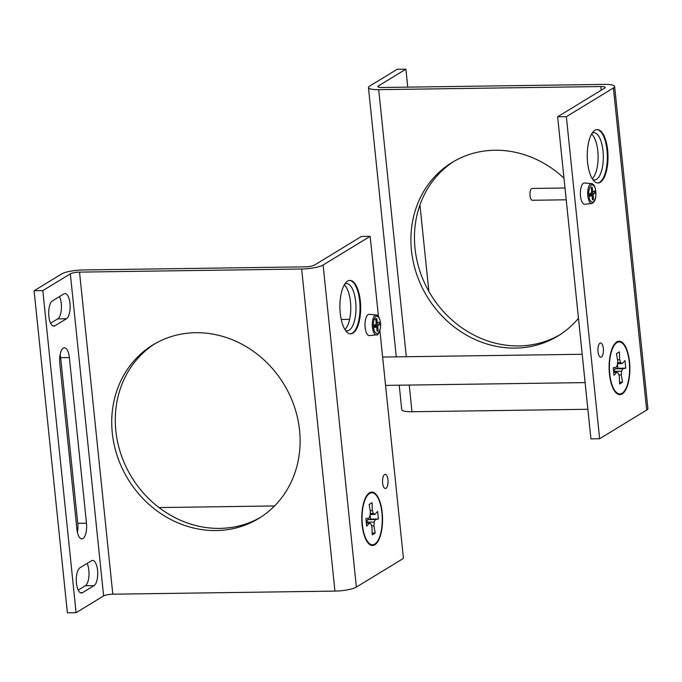 <?xml version="1.0" encoding="UTF-8"?>
<svg xmlns="http://www.w3.org/2000/svg" width="682" height="682" viewBox="0 0 682 682"><rect width="100%" height="100%" fill="white"/><g stroke="black" fill="none" stroke-linecap="round" stroke-linejoin="round"><path stroke-width="1.02" d="M216.143 530.553A101.635 91.269 -121.4 0 0 258.845 518.397A101.635 91.269 -121.4 0 0 294.317 406.463A101.635 91.269 -121.4 0 0 195.7 332.705A101.635 91.269 -121.4 0 0 152.998 344.853A101.635 91.269 -121.4 0 0 117.526 456.787A101.635 91.269 -121.4 0 0 216.143 530.553M154.788 343.796A101.635 91.269 -121.4 0 0 121.456 455.712A101.635 91.269 -121.4 0 0 219.698 528.388A101.635 91.269 -121.4 0 0 260.601 517.297M82.965 538.567A12.762 4.962 89.2 0 0 86.478 523.222L69.359 357.581A12.762 4.962 89.2 0 0 64.389 347.743A12.762 4.962 89.2 0 0 59.769 363.429L76.887 529.07A12.762 4.962 89.2 0 0 81.857 538.908A12.762 4.962 89.2 0 0 82.965 538.567M60.127 354.461A12.762 4.962 -90.8 0 1 60.647 357.7L77.765 523.341A12.762 4.962 -90.8 0 1 77.416 532.31M384.58 474.527A7.093 2.754 89.2 0 0 382.568 482.259A7.093 2.754 89.2 0 0 385.39 488.517A7.093 2.754 89.2 0 0 386.003 488.329A7.093 2.754 89.2 0 0 388.024 480.588A7.093 2.754 89.2 0 0 385.194 474.331A7.093 2.754 89.2 0 0 384.58 474.527M350.343 333.822A26.709 10.383 89.2 0 0 352.33 333.131A26.709 10.383 89.2 0 0 359.934 304.402A26.709 10.383 89.2 0 0 349.593 280.438M347.607 281.129A26.709 10.383 89.2 0 0 340.02 310.276A26.709 10.383 89.2 0 0 350.667 333.83A26.709 10.383 89.2 0 0 352.978 333.123A26.709 10.383 89.2 0 0 360.565 303.976A26.709 10.383 89.2 0 0 349.917 280.421A26.709 10.383 89.2 0 0 347.607 281.129M372.21 545.472A26.709 10.383 89.2 0 0 374.196 544.782A26.709 10.383 89.2 0 0 376.49 542.599M369.482 492.779A26.709 10.383 89.2 0 0 361.895 521.926A26.709 10.383 89.2 0 0 372.543 545.481A26.709 10.383 89.2 0 0 374.853 544.773A26.709 10.383 89.2 0 0 382.44 515.626A26.709 10.383 89.2 0 0 371.792 492.072A26.709 10.383 89.2 0 0 369.482 492.779M344.879 283.925A23.64 9.181 -90.8 0 1 346.482 283.542A23.64 9.181 -90.8 0 1 355.902 304.385A23.64 9.181 -90.8 0 1 349.184 330.182A23.64 9.181 -90.8 0 1 347.138 330.804A23.64 9.181 -90.8 0 1 345.527 330.463M334.93 591.098L112.811 594.201A7.093 1.466 -5.9 0 0 103.613 595.915L76.094 612.7L67.382 612.82L34.1 290.745L61.619 273.959A16.547 3.41 174.1 0 1 83.076 269.953L305.195 266.85A7.093 1.466 -5.9 0 0 314.393 265.136L361.443 236.441L370.156 236.313L323.106 265.017A16.547 3.41 174.1 0 1 301.649 269.015L334.93 591.098A16.547 3.41 174.1 0 0 356.388 587.091L323.106 265.017M103.613 595.915L70.331 273.84A7.093 1.466 174.1 0 1 79.53 272.118L301.649 269.015M379.891 330.506L403.437 558.396L356.388 587.091M70.331 273.84L42.813 290.617L34.1 290.745M63.912 293.891L52.369 300.933A12.762 4.962 89.2 0 0 48.746 314.862A12.762 4.962 89.2 0 0 53.835 326.115A12.762 4.962 89.2 0 0 54.935 325.774L66.478 318.741A12.762 4.962 89.2 0 0 70.101 304.811A12.762 4.962 89.2 0 0 65.012 293.55A12.762 4.962 89.2 0 0 63.912 293.891M76.094 612.7L42.813 290.617M91.49 560.757L79.947 567.799A12.762 4.962 89.2 0 0 76.324 581.729A12.762 4.962 89.2 0 0 81.414 592.982A12.762 4.962 89.2 0 0 82.513 592.649L94.056 585.608A12.762 4.962 89.2 0 0 97.679 571.678A12.762 4.962 89.2 0 0 92.59 560.425A12.762 4.962 89.2 0 0 91.49 560.757M370.156 236.313L378.433 316.388M344.282 284.88A23.64 9.181 -90.8 0 1 350.77 307.113A23.64 9.181 -90.8 0 1 344.913 329.525M59.513 296.576A12.762 4.962 -90.8 0 1 61.346 309.321A12.762 4.962 -90.8 0 1 57.765 318.861L50.621 323.217M87.091 563.443A12.762 4.962 -90.8 0 1 88.924 576.196A12.762 4.962 -90.8 0 1 85.344 585.727L78.2 590.083M375.825 494.842A26.709 10.383 89.2 0 0 371.468 492.089M372.534 544.773A26.001 10.102 -90.8 0 1 362.398 524.731A26.001 10.102 -90.8 0 1 371.801 492.779A26.001 10.102 -90.8 0 1 381.929 512.821A26.001 10.102 -90.8 0 1 372.534 544.773L371.221 544.79A26.001 10.102 -90.8 0 1 369.712 544.526M368.996 493.112A26.001 10.102 -90.8 0 1 370.497 492.796L371.801 492.779M368.979 518.03L365.919 518.559L366.703 526.146L369.499 523.094L370.957 524.083L371.971 526.964L372.27 534.859L375.202 533.068L373.924 525.771L374.265 522.062L375.356 519.522L378.416 519.002L377.632 511.406L374.836 514.458L373.378 513.469L372.355 510.588L372.065 502.702L369.132 504.484L370.403 511.781L370.062 515.49L368.979 518.03M370.13 514.782L370.582 519.113L367.521 519.633L366.362 522.889M369.499 523.094L366.387 523.137M375.202 533.068L372.202 533.111M370.207 510.622L372.355 510.588M373.924 525.771L371.562 525.805M370.249 513.512L373.378 513.469M374.265 522.062L366.43 522.173M370.156 514.526L374.836 514.458M375.356 519.522L367.521 519.633M378.416 519.002L370.582 519.113M365.134 327.42A10.639 4.135 89.2 0 0 369.431 335.612L376.455 334.845A9.966 3.87 -90.8 0 1 372.423 327.172A9.966 3.87 -90.8 0 1 376.174 314.922L369.132 314.351A10.639 4.135 89.2 0 0 365.134 327.42M374.571 326.337A6.385 2.481 89.2 0 0 374.742 327.548L376.66 326.849L377.112 331.256A6.385 2.481 89.2 0 0 378.075 330.668L377.709 325.74L379.439 324.683A6.385 2.481 89.2 0 0 379.183 322.202L377.274 322.901L376.814 318.494A6.385 2.481 89.2 0 0 376.694 318.511A6.385 2.481 89.2 0 0 375.859 319.082L376.191 324.027L374.486 325.067A6.385 2.481 89.2 0 0 374.571 326.337M375.859 319.082L372.849 319.508M377.274 322.901L376.268 323.029M377.487 323.234L376.311 323.49M379.439 324.683L375.85 324.24M377.709 325.74L374.495 325.288M377.623 326.337L375.492 326.328M378.075 330.668L377.044 330.582M376.447 326.516L374.554 326.149M559.777 334.828A101.635 91.269 58.6 0 1 518.874 345.927A101.635 91.269 58.6 0 1 420.623 273.252A101.635 91.269 58.6 0 1 453.965 161.336M578.464 318.281A101.635 91.269 58.6 0 1 558.021 335.936A101.635 91.269 58.6 0 1 515.319 348.093A101.635 91.269 58.6 0 1 416.702 274.326A101.635 91.269 58.6 0 1 452.175 162.393A101.635 91.269 58.6 0 1 494.876 150.245A101.635 91.269 58.6 0 1 563.988 178.198M601.379 356.976A7.093 2.754 89.2 0 0 603.391 349.235A7.093 2.754 89.2 0 0 600.561 342.986A7.093 2.754 89.2 0 0 599.947 343.174A7.093 2.754 89.2 0 0 597.935 350.915A7.093 2.754 89.2 0 0 600.765 357.163A7.093 2.754 89.2 0 0 601.379 356.976M619.546 394.631A26.709 10.383 89.2 0 0 621.532 393.94A26.709 10.383 89.2 0 0 623.825 391.758M623.152 344.001A26.709 10.383 89.2 0 0 618.796 341.247M622.18 393.932A26.709 10.383 89.2 0 0 629.767 364.785A26.709 10.383 89.2 0 0 619.12 341.23A26.709 10.383 89.2 0 0 616.809 341.938A26.709 10.383 89.2 0 0 609.222 371.085A26.709 10.383 89.2 0 0 619.87 394.639A26.709 10.383 89.2 0 0 622.18 393.932M597.671 182.981A26.709 10.383 89.2 0 0 599.657 182.29A26.709 10.383 89.2 0 0 607.261 153.561A26.709 10.383 89.2 0 0 596.921 129.597M600.313 182.282A26.709 10.383 89.2 0 0 607.892 153.135A26.709 10.383 89.2 0 0 597.253 129.571A26.709 10.383 89.2 0 0 594.934 130.288A26.709 10.383 89.2 0 0 587.355 159.435A26.709 10.383 89.2 0 0 597.995 182.989A26.709 10.383 89.2 0 0 600.313 182.282M591.618 134.039A23.64 9.181 -90.8 0 1 598.097 156.272A23.64 9.181 -90.8 0 1 592.24 178.684M592.206 133.084A23.64 9.181 -90.8 0 1 593.809 132.7A23.64 9.181 -90.8 0 1 603.229 153.544A23.64 9.181 -90.8 0 1 596.52 179.34A23.64 9.181 -90.8 0 1 594.474 179.963A23.64 9.181 -90.8 0 1 592.854 179.622M604.371 84.389L382.252 87.492A7.093 1.466 174.1 0 1 377.862 86.597A7.093 1.466 174.1 0 1 378.382 85.958L405.901 69.18L397.197 69.3L369.67 86.085A16.547 3.41 -5.9 0 0 368.459 87.569A16.547 3.41 -5.9 0 0 378.706 89.657L600.825 86.554A7.093 1.466 174.1 0 1 605.215 87.449A7.093 1.466 174.1 0 1 604.695 88.089L557.637 116.784L566.35 116.665L613.399 87.969A16.547 3.41 -5.9 0 0 614.618 86.478A16.547 3.41 -5.9 0 0 604.371 84.389M557.637 116.784L590.927 438.867L599.631 438.739L646.689 410.044A16.547 3.41 -5.9 0 0 647.9 408.561L614.618 86.478M399.217 385.202L401.741 409.652A16.547 3.41 -5.9 0 0 411.988 411.74L587.867 409.285M405.901 69.18L407.759 87.134M419.942 204.992L428.867 291.359M599.631 438.739L566.35 116.665M616.323 342.27A26.001 10.102 -90.8 0 1 617.824 341.955L619.137 341.938A26.001 10.102 -90.8 0 1 629.264 361.98A26.001 10.102 -90.8 0 1 619.861 393.932A26.001 10.102 -90.8 0 1 609.734 373.889A26.001 10.102 -90.8 0 1 619.137 341.938M619.861 393.932L618.557 393.949A26.001 10.102 -90.8 0 1 617.039 393.685M622.683 368.681L625.744 368.161L624.959 360.565L622.163 363.617L620.714 362.628L619.691 359.746L619.392 351.861L616.46 353.643L617.739 360.94L617.398 364.648L616.306 367.189L613.246 367.717L614.03 375.305L616.826 372.253L618.284 373.242L619.307 376.123L619.597 384.017L622.53 382.227L621.259 374.93L621.6 371.221L622.683 368.681L614.849 368.792L613.689 372.048M617.457 363.941L617.909 368.271L625.744 368.161M617.909 368.271L614.849 368.792M622.163 363.617L617.483 363.685M613.757 371.332L621.6 371.221M620.714 362.628L617.577 362.671M618.898 374.964L621.259 374.93M619.691 359.746L617.534 359.781M619.537 382.27L622.53 382.227M613.715 372.295L616.826 372.253M565.003 188.002L532.148 188.454A5.908 2.293 89.2 0 0 530.016 195.717A5.908 2.293 89.2 0 0 532.318 200.278L566.222 199.8M584.5 183.006A10.639 4.135 89.2 0 0 580.501 196.075A10.639 4.135 89.2 0 0 584.798 204.259L591.823 203.492A9.966 3.87 -90.8 0 1 587.799 195.819A9.966 3.87 -90.8 0 1 591.541 183.577L584.5 183.006M594.73 192.06A6.385 2.481 89.2 0 0 594.559 190.849L592.854 191.889L592.189 187.149A6.385 2.481 89.2 0 0 592.061 187.166A6.385 2.481 89.2 0 0 591.226 187.729L591.592 192.656L589.862 193.714A6.385 2.481 89.2 0 0 590.118 196.203L592.027 195.495L592.488 199.903A6.385 2.481 89.2 0 0 593.442 199.323L593.11 194.37L594.815 193.338A6.385 2.481 89.2 0 0 594.73 192.06M594.815 193.338L591.217 192.887M593.11 194.37L589.862 193.893M592.99 194.916L590.271 194.864M593.442 199.323L592.419 199.229M591.814 195.163L589.921 194.796M592.641 191.548L591.635 191.676M592.854 191.889L591.669 192.145M77.765 523.341L86.478 523.222M112.811 594.201L79.53 272.118M52.719 325.808L54.935 325.774M66.478 318.741L57.765 318.861M69.359 357.581L60.647 357.7M80.297 592.675L82.513 592.649M94.056 585.608L85.344 585.727M373.574 326.942C372.952 322.91 373.779 319.287 376.055 316.09C378.689 316.295 380.121 318.537 380.36 322.808C380.974 326.84 380.147 330.463 377.871 333.66C375.245 333.455 373.813 331.213 373.574 326.942M378.382 85.958L378.501 87.117M613.399 87.969L646.689 410.044M601.2 90.22L600.825 86.554M411.988 411.74L409.226 385.057M406.302 356.729L378.706 89.657M595.727 191.454C596.349 195.495 595.522 199.11 593.246 202.307C590.612 202.102 589.18 199.86 588.95 195.589C588.327 191.557 589.154 187.942 591.43 184.737C594.056 184.95 595.488 187.183 595.727 191.454M159.025 507.57L274.548 505.959M376.455 334.845C377.734 336.695 381.622 328.247 380.428 322.722C379.848 317.974 378.433 315.374 376.174 314.922M341.239 319.466L349.619 319.347M396.285 356.874L368.459 87.569M382.636 357.061L582.181 354.273M385.56 385.39L585.113 382.602M591.823 203.492C594.977 202.136 596.298 198.095 595.795 191.369C595.216 186.621 593.8 184.021 591.541 183.577"/></g></svg>
